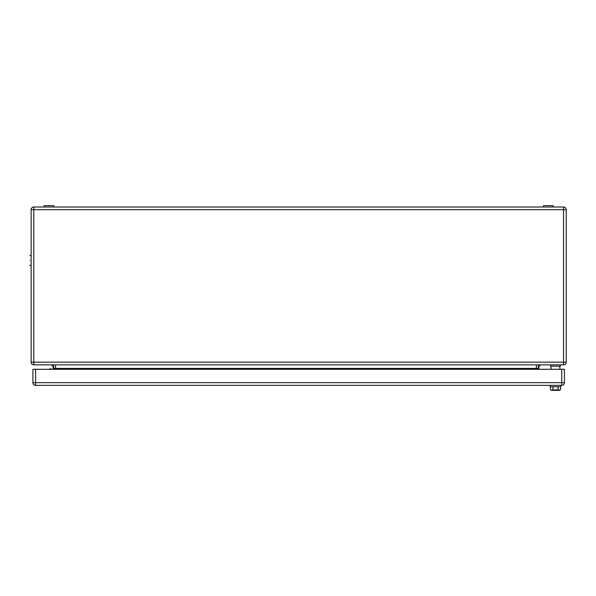 <?xml version="1.0" encoding="UTF-8"?>
<svg xmlns="http://www.w3.org/2000/svg" width="596" height="596" viewBox="0 0 596 596"><rect width="100%" height="100%" fill="white"/><g stroke="black" fill="none" stroke-linecap="round" stroke-linejoin="round"><path stroke-width="0.89" d="M563.525 364.849L33.816 364.849A2.675 2.675 0 0 1 31.141 362.167L31.141 209.68L33.816 209.68L33.816 362.167L563.525 362.167L563.525 209.68L33.816 209.68L33.816 207.006L563.525 207.006A2.675 2.675 0 0 1 566.2 209.68L566.2 362.167L563.525 362.167L563.525 364.849A2.675 2.675 0 0 0 566.2 362.167A2.675 2.675 0 0 1 563.525 364.849M537.264 368.604L538.918 368.41L539.224 369.289M536.393 364.849L536.393 368.41L538.3 368.715C537.89 366.57 538.456 365.281 539.991 364.849M54.728 368.604L53.074 368.41L55.592 368.41L55.286 369.289M50.548 364.849C52.172 365.005 53.066 365.899 53.223 367.523L53.089 368.365M538.762 367.523C538.926 365.899 539.812 365.005 541.444 364.849C539.894 364.946 539.008 365.84 538.762 367.523L538.903 368.365M55.592 364.849L55.592 368.41L536.393 368.41L536.705 369.289M33.816 207.006A2.675 2.675 0 0 0 31.141 209.68A2.675 2.675 0 0 1 33.816 207.006M29.8 260.512C29.8 254.179 29.8 254.179 29.8 260.512C29.8 266.837 29.8 266.837 29.8 260.512M31.141 260.512C31.141 254.179 31.141 254.179 31.141 260.512C31.141 266.837 31.141 266.837 31.141 260.512M51.748 369.289L50.071 368.648L49.9 369.289M53.223 205.665L44.067 205.665L44.067 207.006L53.878 207.006L53.878 205.665M552.611 205.665L543.463 205.665L543.463 207.006L553.267 207.006L553.267 205.665M550.592 366.182L560.404 366.182L560.404 364.849L550.592 364.849L550.592 366.182M561.737 385.344L35.596 385.344A2.675 2.675 0 0 1 32.922 382.669L32.922 369.289L564.419 369.289L564.419 382.669A2.675 2.675 0 0 1 561.737 385.344A2.675 2.675 0 0 0 564.419 382.669L561.737 382.669L561.737 385.344M552.924 386.767L552.924 389.888L551.181 390.335L559.815 390.335L560.65 388.912L560.65 386.767M558.072 386.767L558.072 389.888L552.924 389.888M560.233 388.912L559.815 390.335L558.072 389.888M550.346 386.767L550.346 388.912L551.181 390.335L550.764 390.097M551.218 366.182L559.778 366.182L559.957 369.289M551.039 366.436L551.039 369.289M560.851 385.344L560.851 386.767L550.145 386.767L550.145 385.344M33.816 364.849A2.675 2.675 0 0 1 31.141 362.167L33.816 362.167L33.816 364.849M51.994 364.849C53.528 365.281 54.094 366.57 53.685 368.715M563.525 209.68L566.2 209.68A2.675 2.675 0 0 0 563.525 207.006L563.525 209.68M35.596 369.289L35.596 385.344A2.675 2.675 0 0 1 32.922 382.669L561.737 382.669L561.737 369.289M29.8 255.602L31.141 255.602M29.8 265.414L31.141 265.414"/></g></svg>
